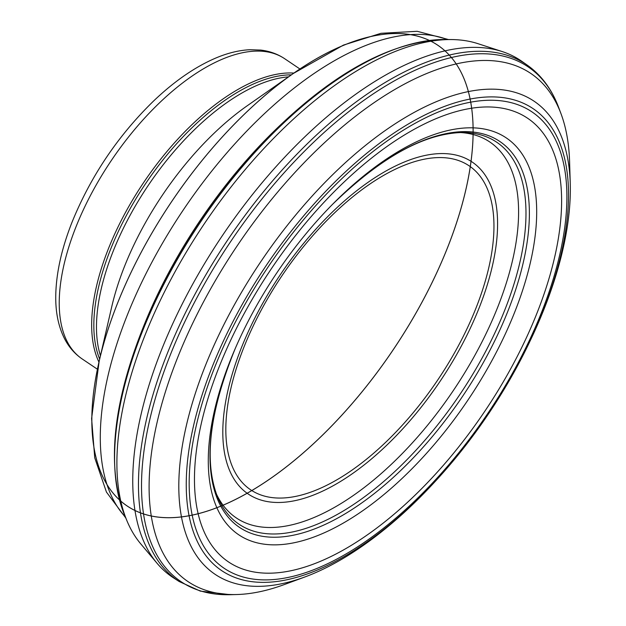 <?xml version="1.0" encoding="UTF-8"?>
<svg xmlns="http://www.w3.org/2000/svg" width="626" height="626" viewBox="0 0 626 626"><rect width="100%" height="100%" fill="white"/><g stroke="black" fill="none" stroke-linecap="round" stroke-linejoin="round"><path stroke-width="0.94" d="M294.909 580.333A306.482 147 -56 0 1 284.447 584.512A306.482 147 -56 0 1 236.808 594.528A306.482 147 -56 0 1 208.481 591.124A306.482 147 -56 0 1 253.248 223.044A306.482 147 -56 0 1 561.021 113.768A306.482 147 -56 0 1 569.59 161.688L570.247 183.371A285.307 136.851 -56 0 1 530.605 339.902L509.587 380.052A278.57 133.62 -56 0 1 436.385 480.142A278.57 133.62 -56 0 1 240.58 579.347A278.57 133.62 -56 0 1 237.262 313.43A278.57 133.62 -56 0 1 500.221 97.304A278.57 133.62 -56 0 1 529.768 341.655A278.57 133.62 -56 0 1 509.595 380.045C488.491 416.525 464.093 449.883 436.385 480.142L435.07 481.574A285.307 136.851 -56 0 1 304.799 577A285.307 136.851 -56 0 1 234.234 583.189A285.307 136.851 -56 0 1 298.211 211.995A285.307 136.851 -56 0 1 570.247 183.371M173.496 577.853A311.521 149.418 -56 0 1 157.04 563.251A311.521 149.418 -56 0 1 222.613 235.266A311.521 149.418 -56 0 1 502.115 51.535A311.521 149.418 -56 0 1 521.841 61.332M140.748 543.861A304.432 146.022 -56 0 1 126.835 520.511A304.432 146.022 -56 0 1 204.71 223.185A304.432 146.022 -56 0 1 451.19 39.555A304.432 146.022 -56 0 1 478.037 43.695L502.115 51.535M126.835 520.511L124.433 514.689C105.638 464.062 113.353 398.042 147.595 316.607L148.206 315.183A291.779 139.95 -56 0 1 268.859 136.288M459.977 132.516A226.706 108.744 -56 0 1 476.683 135.576A226.706 108.744 -56 0 1 475.353 354.449A226.706 108.744 -56 0 1 256.464 526.2A226.706 108.744 -56 0 1 225.423 508.163A226.706 108.744 -56 0 1 216.314 493.828M258.029 543.063A239.32 114.793 -56 0 1 234.742 349.684A239.32 114.793 -56 0 1 333.275 203.591A239.32 114.793 -56 0 1 515.323 145.522A239.32 114.793 -56 0 1 489.164 365.584A239.32 114.793 -56 0 1 258.029 543.063M247.333 570.489A267.537 128.322 -56 0 1 249.555 303.907A267.537 128.322 -56 0 1 509.533 109.879A267.537 128.322 -56 0 1 505.714 377.65A267.537 128.322 -56 0 1 247.333 570.489M243.029 576.969A275.244 132.023 -56 0 1 246.401 301.896A275.244 132.023 -56 0 1 513.852 103.407A275.244 132.023 -56 0 1 508.836 379.692A275.244 132.023 -56 0 1 243.029 576.969M293.915 73.07A181.071 86.85 124 0 0 143.894 182.166A181.071 86.85 124 0 0 98.971 362.141M291.34 74.87A179.952 86.318 124 0 0 145.741 183.418A179.952 86.318 124 0 0 99.675 359.089M527.366 65.214A311.388 149.356 -56 0 0 228.302 239.077A311.388 149.356 -56 0 0 179.169 581.523L200.32 591.108L230.36 594.7A310.449 148.91 -56 0 1 201.799 591.288A310.449 148.91 -56 0 1 246.926 218.521A310.449 148.91 -56 0 1 558.76 107.727C551.929 89.408 541.467 75.237 527.366 65.214L521.841 61.325M124.433 514.689A300.715 144.238 -56 0 1 201.322 220.9A300.715 144.238 -56 0 1 444.883 39.508C390.906 41.05 332.586 72.952 269.923 135.216L268.828 136.319M147.595 316.615A298.352 143.104 -56 0 1 269.97 135.169M456.839 132.407L463.123 132.485A230.391 110.512 -56 0 1 481.324 359.434A230.391 110.512 -56 0 1 258.843 532.515A230.391 110.512 -56 0 1 217.465 496.754C203.583 460.83 209.546 411.337 235.353 348.259M332.696 204.178A232.755 111.639 -56 0 1 508.625 148.886A232.755 111.639 -56 0 1 483.914 361.523A232.755 111.639 -56 0 1 259.141 535.668A232.755 111.639 -56 0 1 235.055 348.964M299.909 68.985L284.713 58.742A181.071 86.85 124 0 0 111.467 160.303A181.071 86.85 124 0 0 82.233 358.988L97.429 369.23M453.545 354.535A195.382 93.712 124 0 0 396.109 168.856A195.382 93.712 124 0 0 229.992 460.087A195.382 93.712 124 0 0 453.545 354.535M456.174 355.404A200.218 96.036 124 0 0 397.314 165.123A200.218 96.036 124 0 0 227.081 463.569A200.218 96.036 124 0 0 456.174 355.404M447.379 39.524A289.713 138.964 124 0 0 183.856 209.123A289.713 138.964 124 0 0 125.38 516.99M448.419 39.532L417.198 31.3L381.046 33.295L343.424 45.103L293.289 73.5A277.834 133.26 124 0 0 112.242 492.091A277.834 133.26 124 0 0 441.878 261.269A277.834 133.26 124 0 0 293.289 73.5A277.834 133.26 124 0 0 99.135 361.405A277.834 133.26 124 0 0 328.908 428.794A277.834 133.26 124 0 0 419.365 36.668A277.834 133.26 124 0 0 99.135 361.405L91.599 418.528L94.745 457.833L106.451 492.099L125.779 517.952M293.281 73.508L247.434 105.614A194.209 93.157 124 0 0 111.718 306.857L99.143 361.398M288.5 76.857A179.952 86.318 124 0 0 148.385 185.202A179.952 86.318 124 0 0 100.45 355.709M284.447 584.512L304.799 577M561.021 113.768L558.76 107.727M179.161 581.515L173.504 577.861M157.032 563.243L140.74 543.853M451.19 39.555L444.883 39.508M215.047 490.956L217.465 496.754M463.123 132.485C424.616 133.072 380.96 157.149 332.156 204.718M230.36 594.7L236.808 594.528M284.713 58.742C277.568 53.969 269.532 51.082 260.627 50.072L249.899 49.72C239.109 50.244 227.841 52.975 216.111 57.905C195.328 66.732 174.544 81.044 153.753 100.849C117.97 135.693 90.7 176.227 71.935 222.449C61.544 248.882 56.144 273.28 55.753 295.652C55.479 312.883 58.648 327.688 65.268 340.075C69.541 347.884 75.19 354.183 82.233 358.988"/></g></svg>
